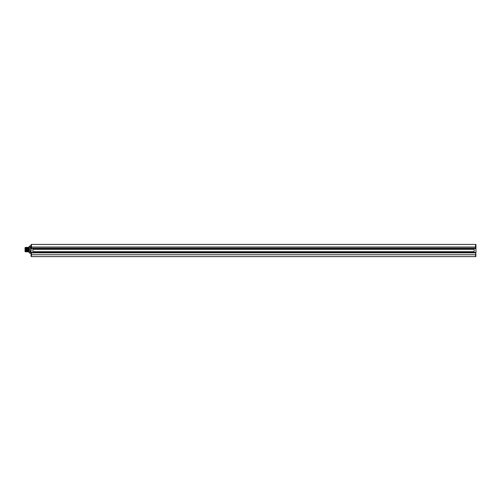 <?xml version="1.0" encoding="UTF-8"?>
<svg xmlns="http://www.w3.org/2000/svg" width="501" height="501" viewBox="0 0 501 501"><rect width="100%" height="100%" fill="white"/><g stroke="black" fill="none" stroke-linecap="round" stroke-linejoin="round"><path stroke-width="0.75" d="M31.087 254.746L31.463 254.746L31.463 252.855L31.087 252.855L31.087 256.243A0.376 0.376 0 0 0 31.463 256.612L475.574 256.612L31.463 256.612L31.463 254.746L475.574 254.746L475.574 256.612A0.376 0.376 0 0 0 475.95 256.243A0.376 0.376 0 0 1 475.574 256.612A0.376 0.376 0 0 0 475.95 256.243L475.574 252.855L31.463 252.855L31.463 252.485L475.574 252.485L475.95 254.746M474.171 256.612L32.866 256.612M31.463 252.485A0.376 0.376 0 0 0 31.087 252.855L31.087 244.795A0.376 0.376 0 0 1 31.463 244.425L475.574 244.425A0.376 0.376 0 0 1 475.95 244.795L475.95 252.855A0.376 0.376 0 0 0 475.574 252.485M32.866 251.64L474.171 251.64L474.171 249.398L32.866 249.398L32.866 251.64M475.574 248.552L31.463 248.552L31.463 248.183L475.574 248.183L475.574 248.552A0.376 0.376 0 0 0 475.95 248.183L475.574 248.183L475.574 247.043L31.463 247.043L31.463 244.425A0.376 0.376 0 0 0 31.087 244.795A0.376 0.376 0 0 1 31.463 244.425M475.574 244.425A0.376 0.376 0 0 1 475.95 244.795A0.376 0.376 0 0 0 475.574 244.425L475.574 247.043L475.95 247.043L475.95 245.74M31.463 248.552A0.376 0.376 0 0 1 31.087 248.183L31.463 248.183L31.463 247.043L31.087 247.043M31.087 256.243A0.376 0.376 0 0 0 31.463 256.612A0.376 0.376 0 0 1 31.087 256.243M29.96 253.299L31.031 253.299L31.031 245.872L29.96 245.872L29.008 246.811L29.008 252.36L29.96 253.299L29.96 245.872M31.031 248.239L29.96 248.239M31.031 247.262L29.96 247.262M31.031 245.916L29.96 245.916M28.952 252.116L28.789 247.049M28.789 251.345L28.789 247.488M31.062 252.116L31.031 251.552M28.601 247.369L28.789 251.803L28.225 251.471L28.037 247.694L28.413 251.803L28.413 247.694L28.789 247.369M27.856 247.369L27.849 251.471L28.043 247.694M27.661 251.79L27.674 247.694M27.849 251.471L27.668 251.803M27.48 251.477L27.48 247.369M28.043 251.803L28.225 251.471M27.11 251.471L27.104 247.369L27.292 251.803L26.728 251.471L26.54 247.694L26.922 251.803M26.547 251.803L26.547 247.694M26.735 251.471L26.171 251.803L26.177 247.694L25.614 247.369L25.795 251.803M25.426 251.521L25.05 251.521L25.05 247.651L25.426 247.651L25.426 251.803L25.607 247.369M25.983 247.369L26.171 251.803L25.607 251.471M26.54 251.796L26.127 248.202C26.046 251.715 25.971 252.178 25.889 249.592C25.814 246.974 25.739 247.4 25.657 250.876L25.426 247.694M31.031 253.255L29.96 253.255M31.031 251.909L29.96 251.909M31.031 250.932L29.96 250.932M276.89 244.425L230.147 244.425M28.419 247.694L28.231 247.369M27.298 247.694L27.11 247.369M26.922 247.694L26.735 247.369M26.359 247.369L26.171 247.694"/></g></svg>
